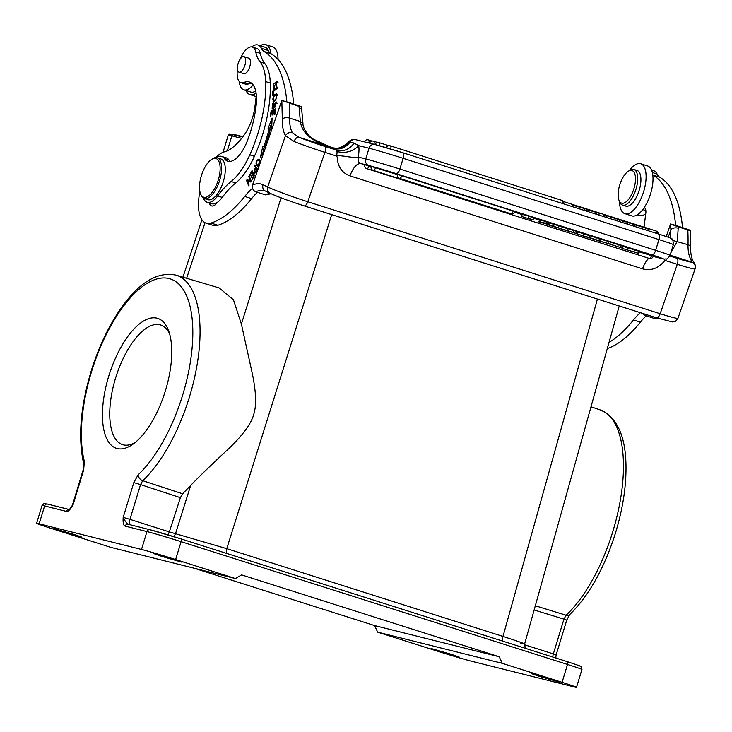 <?xml version="1.0" encoding="UTF-8"?>
<svg xmlns="http://www.w3.org/2000/svg" width="732" height="732" viewBox="0 0 732 732"><rect width="100%" height="100%" fill="white"/><g stroke="black" fill="none" stroke-linecap="round" stroke-linejoin="round"><path stroke-width="1.1" d="M358.351 156.19A21.374 9.159 -72.4 0 0 358.707 145.65L354.087 143.124L350.235 141.944C345.596 147.928 339.904 150.087 333.142 148.431L336.656 150.151L336.967 151.57A5.344 2.288 -72.4 0 1 336.4 156.007L337.269 157.069C334.451 155.33 338.111 155.239 348.24 156.794C361.068 158.368 357.353 157.838 358.351 156.19L358.607 157.17C357.472 160.299 358.232 162.422 360.867 163.547C356.859 163.328 353.217 167.436 349.942 175.872C341.807 172.779 337.58 166.512 337.269 157.069M354.087 143.124C349.484 149.484 343.674 151.826 336.656 150.151L324.569 146.318A26.718 1.455 -160.9 0 1 298.885 137.268L292.379 132.657A35.795 15.345 -72.4 0 1 289.625 118.099A5.344 2.736 -178.8 0 0 282.314 118.95L281.829 100.44L286.853 101.867A138.915 59.539 107.6 0 0 263.923 51.45A26.718 11.447 -72.4 0 1 261.416 48.321A23.506 10.074 107.6 0 0 258.057 45.009A23.506 10.074 107.6 0 0 251.744 46.912M355.743 139.72A5.344 4.822 104 0 0 355.478 139.638A5.344 4.822 104 0 0 350.235 141.944L349.228 141.862C344.479 147.562 338.651 149.511 331.752 147.708L333.142 148.431M263.035 184.739A5.344 4.822 115.7 0 0 265.323 191.015L269.98 193.257A5.344 4.822 -64.3 0 1 267.692 186.98L263.035 184.739A56.099 24.046 -72.4 0 0 256.722 183.833A56.099 24.046 -72.4 0 0 252.494 185.077L281.829 100.44L299.059 106.387C301.511 107.174 302.06 107.192 300.687 106.433L301.566 106.964L301.758 110.303A5.344 3.157 -2.7 0 0 299.132 107.75L300.349 121.512C301.941 133.114 312.262 141.761 331.294 147.434L298.885 137.268A5.344 3.148 111.4 0 0 294.081 141.496L285.471 135.685A5.344 4.493 -29.8 0 1 292.379 132.657M301.758 110.303L302.938 123.159C302.719 126.737 305.015 131.174 309.828 136.481L313.131 139.053L331.294 147.434C338.266 149.337 344.186 147.489 349.072 141.889L349.228 141.862M648.827 258.286A16.031 6.872 107.6 0 0 642.54 268.845C650.986 271.05 658.278 268.443 664.436 261.031L664.171 259.101M664.436 261.031L665.791 260.674A5.344 2.288 107.6 0 0 666.248 258.972M653.2 256.465A16.031 6.872 107.6 0 1 653.456 256.511L653.987 256.648M682.517 227.579L689.425 229.958C690.798 230.717 690.249 230.699 687.796 229.912L678.134 226.838L670.567 223.965L675.618 225.401A138.915 59.539 107.6 0 0 652.798 175.03A26.178 11.218 -72.4 0 0 647.628 165.972L640.729 163.785A26.178 11.218 107.6 0 1 642.577 194.804A26.178 11.218 107.6 0 1 624.872 213.68A26.178 11.218 107.6 0 1 619.492 201.556M644.041 227.167L645.789 213.259A8.015 3.431 -72.4 0 0 644.242 207.696A8.015 3.431 -72.4 0 0 644.151 207.668A26.178 11.218 -72.4 0 0 649.476 197A26.178 11.218 -72.4 0 0 652.798 175.03M640.381 312.701A58.77 25.19 -72.4 0 0 633.473 319.966A122.885 52.667 107.6 0 1 609.042 342.384M629.337 170.583A26.178 11.218 107.6 0 1 640.729 163.785M624.872 213.68L631.771 215.876A26.178 11.218 -72.4 0 0 644.151 207.668M607.313 348.56A122.885 52.667 -72.4 0 0 640.381 322.153A58.77 25.19 107.6 0 1 646.2 315.858M675.618 225.401L682.517 227.597A138.915 59.539 -72.4 0 0 659.578 177.153A26.718 11.447 107.6 0 1 657.071 174.024A23.506 10.074 -72.4 0 0 653.722 170.712L651.526 170.016M637.288 214.824L639.475 215.519A23.506 10.074 -72.4 0 0 645.734 213.671M182.616 493.789L190.668 485.462C198.518 477.173 211.402 464.719 229.317 448.112C243.875 434.039 252.156 422.282 254.141 412.83C256.511 404.448 255.971 391.721 252.531 374.638L241.386 324.066L233.453 299.781L219.133 287.923L176.037 275.14A114.961 49.273 107.6 0 1 196.926 303.057A114.961 49.273 107.6 0 1 189.487 396.799A114.961 49.273 107.6 0 1 142.722 480.695L182.616 493.789L180.383 497.659L169.339 531.908L167.866 534.845M331.715 214.622L226.755 548.652L169.339 531.908L129.939 519.363A5.344 2.205 -72.4 0 0 130.067 524.743M520.809 643.218C528.852 645.148 522.913 642.888 502.994 636.437L597.422 299.059M619.226 305.985L524.624 643.977L525.283 648.305M562.066 682.334L567.52 664.455A2.672 1.144 -72.4 0 0 567.218 661.627L579.424 665.736C580.686 666.962 581.299 664.784 581.949 669.469L576.496 687.348A26.718 0.65 17 0 0 562.066 682.334L502.262 663.329L499.224 656.76L241.597 574.894L235.439 578.545L175.634 559.541A26.718 0.65 17 0 0 141.505 549.448L39.153 523.837L44.606 505.958A26.718 0.65 -163 0 0 42.053 505.464C45.384 502.015 43.902 503.891 47.553 504.092L69.064 509.481L47.681 504.128A2.672 2.416 104 0 0 44.606 505.958L66.402 511.412C68.113 511.787 70.327 509.6 73.054 504.824L69.348 509.554M141.505 549.448L146.958 531.569L125.163 526.116C123.47 525.631 122.811 522.712 123.186 517.378C124.788 520.754 126.471 523.06 128.237 524.295L149.776 529.675M108.702 376.275A68.168 29.216 -72.4 0 0 132.455 444.553A68.168 29.216 -72.4 0 0 165.487 390.485A68.168 29.216 -72.4 0 0 168.616 330.763A68.168 29.216 -72.4 0 0 140.242 323.288A68.168 29.216 -72.4 0 0 108.702 376.275M576.496 687.348A26.718 0.65 17 0 1 573.943 686.863L471.591 661.252A26.718 0.65 17 0 1 437.462 651.151L377.657 632.155L502.262 663.329M552.861 657.071A5.344 2.37 107.7 0 1 553.337 653.905L556.146 654.884L555.643 657.949M539.109 676.277L559.285 682.096L537.81 675.233L531.176 673.522L539.109 676.277M451.223 654.289L431.047 648.47L452.522 655.332L459.156 657.043L451.223 654.289M42.053 505.464L36.6 523.353A26.718 0.65 17 0 0 51.03 528.358L110.834 547.362L235.439 578.545M193.815 568.133L374.619 625.586L377.657 632.155M36.6 523.353A26.718 0.65 17 0 1 39.153 523.837M73.987 534.415L53.811 528.596L75.286 535.467L81.92 537.178L73.987 534.415M161.873 556.412L182.048 562.231L160.573 555.359L153.94 553.657L161.873 556.412M499.224 656.76L374.619 625.586M169.586 333.765A62.778 26.91 -72.4 0 0 160.665 324.999A62.778 26.91 -72.4 0 0 160.198 324.862A62.778 26.91 -72.4 0 0 115.51 378.288A62.778 26.91 -72.4 0 0 122.647 444.663A62.778 26.91 -72.4 0 0 123.113 444.8A62.778 26.91 -72.4 0 0 134.981 442.659M207.147 202.242L211.749 203.706A24.046 10.303 -72.4 0 0 217.422 202.343A24.046 10.303 -72.4 0 0 222.235 197.43A80.145 34.349 107.6 0 1 235.704 182.963A53.427 22.902 -72.4 0 0 254.407 156.328A82.597 35.401 -72.4 0 0 260.738 140.297A82.597 35.401 -72.4 0 0 270.3 83.064A53.427 22.902 -72.4 0 0 264.719 63.391A53.427 22.902 107.6 0 1 260.327 53.354A18.703 8.015 -72.4 0 0 256.914 48.495L252.311 47.04A18.703 8.015 107.6 0 1 255.724 51.899A53.427 22.902 -72.4 0 0 260.116 61.927A53.427 22.902 107.6 0 1 265.698 81.609A82.597 35.401 107.6 0 1 256.136 138.842A82.597 35.401 107.6 0 1 249.804 154.873A53.427 22.902 107.6 0 1 231.102 181.499A80.145 34.349 -72.4 0 0 217.633 195.966A24.046 10.303 107.6 0 1 207.147 202.242A24.046 10.303 107.6 0 1 203.405 198.125M209.206 202.892A13.359 5.728 -72.4 0 0 211.53 205.921A13.359 5.728 -72.4 0 0 217.422 202.343M215.894 204.155A13.359 5.728 107.6 0 1 215.775 203.295M216.279 157.618A24.046 10.303 107.6 0 1 221.714 156.419A24.046 10.303 107.6 0 1 224.44 158.579A29.39 12.6 -72.4 0 0 227.78 161.214A29.39 12.6 -72.4 0 0 247.343 140.855A64.965 27.843 -72.4 0 0 249.228 135.658A64.965 27.843 -72.4 0 0 256.191 104.923A34.724 14.887 -72.4 0 0 249.383 82.002A34.724 14.887 -72.4 0 0 243.921 82.442A18.703 8.015 107.6 0 1 240.984 82.679L245.586 84.143A18.703 8.015 -72.4 0 0 248.523 83.906A34.724 14.887 107.6 0 1 251.543 83.164M253.199 84.939A8.015 3.431 -72.4 0 0 252.522 85.607A23.506 10.074 107.6 0 1 243.82 89.816A23.506 10.074 107.6 0 1 239.144 81.38M252.586 188.389A58.77 25.19 -72.4 0 0 244.717 196.451A122.885 52.667 107.6 0 1 210.999 223.059A37.396 16.031 107.6 0 1 206.15 223.159A37.396 16.031 107.6 0 1 199.891 191.537M215.839 157.609A37.396 16.031 107.6 0 1 225.246 151.67A59.997 25.721 -72.4 0 0 245.275 133.334A29.39 12.6 -72.4 0 0 251.781 119.957A29.39 12.6 -72.4 0 0 254.882 106.872L256.356 95.123M230.241 161.424A29.39 12.6 107.6 0 1 229.043 160.034A24.046 10.303 -72.4 0 0 226.316 157.874L221.714 156.419M266.055 147.69L264.883 147.123A92.699 39.729 -72.4 0 0 270.309 128.869L271.654 128.832L272.094 118.035L267.949 128.933L269.111 128.896A90.027 38.586 107.6 0 1 263.84 146.638L262.834 146.153L260.4 157.407L264.563 150.261M274.976 114.265L275.863 108.711L271.197 110.559L270.282 116.296L270.831 116.077L271.581 111.365L273.173 110.733L272.496 114.979L273.036 114.759L273.722 110.514L275.15 109.946L274.427 114.485L274.976 114.265M277.638 87.071L272.752 91.161L272.633 95.553L273.21 95.069L273.301 91.61L277.611 88.005L277.638 87.071M274.326 88.865L274.473 87.822L273.53 88.014L276.659 82.158L276.321 86.824L276.961 81.133L273.521 84.171L273.274 89.13L274.326 88.865M274.473 87.822L273.53 88.014M256.392 171.562L257.554 169.184L254.782 165.029L254.379 165.862L255.505 167.555L254.718 169.174L254.855 173.173L256.392 171.562M260.199 162.833L259.43 159.695L258.488 159.21C255.541 161.424 255.276 163.876 257.691 166.557L259.329 165.35M258.661 160.253L259.439 159.704L258.488 159.21L259.064 159.393M274.994 94.382L273.75 95.636L273.073 101.748L275.873 99.982L276.55 93.888L274.994 94.382L277.108 94.41M273.924 105.161L273.53 106.625L272.158 107.394L273.53 103.624L273.594 102.718L272.688 103.596L272.112 108.894L274.015 106.89L275.763 102.809L274.802 107.448L276.11 101.83L273.924 105.161L274.445 105.326M273.832 108.354L272.158 107.394M254.507 175.369L252.046 170.611L249.63 175.131L249.923 175.698L251.909 171.974L252.741 173.594L250.957 176.952L251.25 177.501L253.034 174.152L253.784 175.607L251.881 179.194L252.174 179.752L254.507 175.369M250.445 180.859L247.004 179.669L246.547 180.447L248.67 185.809L249.1 185.086L247.434 180.868L250.866 182.058L251.323 181.271L249.2 175.909L248.77 176.641L250.445 180.859L251.268 181.115M240.984 82.679A18.703 8.015 107.6 0 1 237.433 69.357M240.252 59.008A18.703 8.015 107.6 0 1 252.311 47.04M256.108 93.065A26.178 11.218 107.6 0 1 249.914 94.556A26.178 11.218 107.6 0 1 246.016 90.512M260.253 45.704A26.178 11.218 107.6 0 1 265.771 44.652A26.178 11.218 107.6 0 1 270.941 53.701A138.915 59.539 107.6 0 0 270.822 53.637A26.718 11.447 107.6 0 1 268.315 50.508A23.506 10.074 -72.4 0 0 264.957 47.196L258.057 45.009M243.82 89.816L250.719 92.003A23.506 10.074 -72.4 0 0 255.724 91.033M206.15 223.159L213.049 225.355A37.396 16.031 -72.4 0 0 217.898 225.255A122.885 52.667 -72.4 0 0 251.616 198.637A58.77 25.19 107.6 0 1 257.454 192.333M286.853 101.867L293.761 104.063A138.915 59.539 -72.4 0 0 270.941 53.701M278.05 59.457A26.178 11.218 -72.4 0 0 272.67 46.848L265.771 44.652M293.752 104.045L300.687 106.433M270.822 53.637L263.923 51.45M271.096 193.779L265.451 194.877L255.788 191.802C253.098 190.659 252 188.408 252.494 185.077M270.703 193.861A5.344 4.657 -104.7 0 1 268.351 193.788L270.492 193.495M657.428 318.118L654.188 318.402L644.526 315.327L641.891 313.186M668.234 237.241L670.896 229.546L670.567 223.965L666.212 236.528M670.292 238.065L670.896 229.546A5.344 3.157 -2.7 0 1 678.207 228.21L677.301 241.285L670.869 252.76M693.103 261.077A5.344 4.493 -29.8 0 1 693.103 261.086L693.103 261.077C695.254 264.06 695.922 266.64 695.107 268.809L695.034 268.9A5.344 5.325 -117.1 0 0 691.74 262.093L690.779 259.256A5.344 4.493 -29.8 0 1 693.103 261.077C693.46 262.257 690.194 255.916 690.651 247.123L690.303 230.489L689.425 229.958M659.578 177.153L652.788 175.003M672.928 240.48L688.025 244.698A145.86 62.522 -72.4 0 0 687.796 229.912M347.828 142.777L349.072 141.889M336.967 151.57C345.788 153.546 353.034 151.57 358.707 145.65L369.02 148.23A5.344 4.822 -76 0 1 374.912 144.506L355.478 139.638C352.614 139.043 350.097 140.041 347.947 142.63C341.377 148.267 335.759 149.831 331.084 147.333L330.928 147.306M289.396 103.313A145.86 62.522 107.6 0 1 289.625 118.099L300.349 121.512L302.929 123.159M239.044 72.175L243.875 73.712A8.144 3.495 -72.4 0 0 250.289 64.416A8.144 3.495 -72.4 0 0 248.807 58.185L243.976 56.648A8.144 3.495 107.6 0 1 245.458 62.879A8.144 3.495 107.6 0 1 239.044 72.175A8.144 3.495 107.6 0 1 237.561 65.953A8.144 3.495 107.6 0 1 243.976 56.648M204.283 198.528L207.961 199.699A21.374 9.159 -72.4 0 0 222.958 182.716A21.374 9.159 -72.4 0 0 221.421 159.164A21.374 9.159 -72.4 0 0 220.899 158.963L217.221 157.792A21.374 9.159 107.6 0 1 217.743 157.993A21.374 9.159 107.6 0 1 219.069 182.158A21.374 9.159 107.6 0 1 204.283 198.528A21.374 9.159 107.6 0 1 203.761 198.326A21.374 9.159 107.6 0 1 200.916 194.776L200.486 193.651A20.304 8.702 107.6 0 1 201.922 174.07A20.304 8.702 107.6 0 1 211.31 159.585A20.304 8.702 107.6 0 1 216.471 158.716A20.304 8.702 107.6 0 1 217.733 181.664A20.304 8.702 107.6 0 1 203.194 197.018A20.304 8.702 107.6 0 1 200.486 193.651M211.31 159.585L212.307 158.917A21.374 9.159 107.6 0 1 217.221 157.792M262.751 153.372L264.179 146.739M264.929 146.976L263.84 146.629M269.111 128.896L270.209 129.253M269.468 129.015L271.911 122.583M275.15 109.946L275.644 110.102M273.173 110.733L273.658 110.889M271.197 110.559L272.524 110.99M273.219 110.742L273.713 110.55M275.195 109.965L275.699 109.763M273.539 91.409L272.752 91.161M274.143 88.975L274.024 88.188M276.788 82.204L277.51 81.7M276.696 86.257L276.156 86.092M255.605 172.889L255.459 172.276M255.505 167.555L256.731 167.939M254.379 165.862L255.605 166.255M256.145 172.057L255.633 171.883C254.278 172.377 254.343 171.096 255.834 168.04L256.822 169.531L255.084 172.157L256.465 172.596M256.822 169.531L257.316 169.687M257.06 168.433L255.834 168.04M258.112 166.493L257.508 165.469M260.025 160.701L258.478 160.189L259.732 162.367L257.701 165.551L256.447 163.456C256.712 160.775 257.572 159.814 259.027 160.583L260.089 160.921M277.611 95.352L276.376 94.812M273.896 101.675L273.677 100.796M274.61 101.062L273.228 100.623C272.423 99.076 272.981 97.329 274.912 95.38L276.422 95.032C276.888 98.079 275.818 99.945 273.228 100.623M276.229 94.913L277.318 95.316M275.552 106.735L274.866 106.515M272.99 108.592L272.935 108.071M251.881 179.194L252.384 179.349M253.784 175.607L254.297 175.762M252.915 172.295L251.909 171.974M249.63 175.131L250.134 175.296M253.757 173.914L252.741 173.594M251.46 177.107L250.957 176.952M254.041 174.472L253.034 174.152M248.77 176.641L249.594 176.897M247.434 180.868L250.884 182.021M246.547 180.447L247.928 180.886L248.368 180.136M622.529 205.097L625.75 206.113A18.703 8.015 -72.4 0 0 637.59 194.666A18.703 8.015 -72.4 0 0 639.85 173.338A18.703 8.015 -72.4 0 0 637.078 170.474L633.857 169.449A18.703 8.015 107.6 0 1 636.63 172.313A18.703 8.015 107.6 0 1 634.37 193.641A18.703 8.015 107.6 0 1 622.529 205.097A18.703 8.015 107.6 0 1 619.757 202.224A18.703 8.015 107.6 0 1 619.583 201.812L618.943 200.12A17.101 7.329 107.6 0 1 619.83 184.61A17.101 7.329 107.6 0 1 628.065 171.434A17.101 7.329 107.6 0 1 634.534 173.155A17.101 7.329 107.6 0 1 630.828 195.966A17.101 7.329 107.6 0 1 619.098 200.504A17.101 7.329 107.6 0 1 618.943 200.12M628.065 171.434L629.557 170.428A18.703 8.015 107.6 0 1 633.857 169.449M530.59 218.877L531.212 216.837L528.861 216.086L522.191 214.421L521.559 216.462L533.015 220.048L521.559 216.462M533.015 220.048L533.637 217.999L531.103 217.194M540.975 220.039L540.298 219.865L539.667 221.906L543.473 223.114L538.889 221.97L547.527 224.276L540.353 222.08L540.975 220.039L544.306 221.073L543.684 223.114M540.225 220.103L539.511 219.92L538.889 221.97M547.527 224.276L548.158 222.235L544.306 221.073M562.176 226.737L561.554 228.787L556.503 227.515L548.57 224.999L561.718 228.869L562.341 226.829L549.192 222.949M567.465 228.357L566.833 230.397L577.347 233.792L577.969 231.751L562.268 227.057M578.143 232.007L577.521 234.048L576.633 233.828L582.068 235.558L582.965 235.777L583.587 233.737L577.978 231.962M589.955 235.503L589.333 237.543L599.847 240.938L600.469 238.897L583.532 233.892M608.484 241.395L607.862 243.436L609.875 244.076L610.497 242.027L600.469 239.163M622.401 245.952L610.397 242.127M639.201 251.296L622.95 246.382M510.835 213.744A3.203 1.373 -72.4 0 0 510.909 213.771A3.203 3.203 0 0 0 514.944 211.649L397.439 174.39A3.203 3.203 0 0 0 399.535 178.379A3.203 1.373 107.6 0 1 399.452 178.352M375.543 167.646A3.203 1.373 107.6 0 1 373.274 170.382A3.203 1.373 107.6 0 1 373.238 170.373A3.203 3.203 0 0 1 371.142 166.384L397.385 174.591M649.147 258.378A3.203 1.373 -72.4 0 0 649.22 258.414A3.203 3.203 0 0 0 653.255 256.292L639.347 251.817M369.056 165.935A3.203 1.373 107.6 0 1 366.787 168.662A3.203 1.373 107.6 0 1 366.75 168.653A3.203 3.203 0 0 1 364.655 164.663L371.087 166.576M514.715 212.216L522.136 214.577M533.573 218.209L539.466 220.085M547.984 222.793L548.973 223.104M528.861 216.086L528.239 218.136M540.353 222.08L539.667 221.906M546.447 221.695L545.825 223.736M548.57 224.999L549.037 222.867M557.619 227.533L551.8 225.849C550.098 225.429 550.336 225.557 552.514 226.252L557.619 227.533M551.8 225.849C550.098 225.429 550.336 225.557 552.514 226.252L552.578 226.051M566.833 230.397L560.218 228.549M577.063 233.764L560.163 228.732M570.1 231.678L563.366 229.683L570.1 231.678M572.543 232.264L566.394 230.443L572.543 232.264M582.965 235.777L577.521 234.048M589.333 237.543L582.709 235.713M599.563 240.91L582.663 235.878M592.591 238.833L585.865 236.839L592.591 238.833M595.034 239.419L588.894 237.598L595.034 239.419M596.36 240.151L607.862 243.436M609.875 244.076L596.333 240.233M619.446 247.187L606.151 243.042M606.682 243.189L609.061 243.847M609.207 243.893L621.779 247.992L622.749 245.97M619.281 247.132L621.779 247.992M636.547 252.686L622.328 248.432L638.578 253.336L638.103 253.071L638.725 251.03M638.578 253.336L636.245 252.558M635.651 252.339L634.223 251.863M625.22 249.173L624.689 249.045M636.501 252.815L634.159 252.073M622.328 248.432L623.417 246.364M401.841 175.662A3.203 1.373 107.6 0 1 399.571 178.388A3.203 1.373 107.6 0 1 399.535 178.379L510.909 213.771A3.203 1.373 -72.4 0 0 510.945 213.781A3.203 1.373 -72.4 0 0 513.214 211.054M606.343 217.431L606.874 215.675L606.553 217.495M606.874 215.675L604.074 214.787L603.543 216.544M622.191 222.464L622.722 220.707L619.72 219.756L619.19 221.512M614.88 220.14L615.374 218.511L619.72 219.756M607.048 215.867L615.374 218.511M598.84 215.043L599.38 213.296L587.101 209.755M586.671 211.182L587.201 209.425L584.511 208.565L572.552 205.216L572.14 206.561M596.836 212.481L596.296 214.238M584.511 208.565L583.98 210.322M627.379 224.12L627.919 222.363L625.274 221.522L624.744 223.278M622.676 220.872L625.274 221.522M634.525 226.389L635.065 224.633L632.53 223.827L632 225.584M627.827 222.647L632.53 223.827M634.992 224.852L648.232 228.814L647.701 230.571M644.993 229.711L645.523 227.954M402.591 152.686L658.26 233.929A3.203 3.203 0 0 0 656 230.964A3.203 1.373 -72.4 0 0 655.963 230.955M364.637 164.737L360.867 163.547L368.782 165.524A21.374 0.522 17 0 1 396.085 173.603L651.873 254.873A5.344 2.288 -72.4 0 0 655.652 250.326A26.718 0.65 17 0 1 670.082 255.34L673.358 244.607C673.092 240.343 672.552 238.476 671.738 238.998C670.21 238.056 672.854 238.632 658.324 233.947L402.536 152.668A5.344 2.288 107.6 0 0 402.481 152.649A21.374 0.522 -163 0 0 375.177 144.579A5.344 4.822 -76 0 0 374.912 144.506L402.536 152.668A5.344 2.288 107.6 0 1 403.14 158.322L399.873 169.046L655.652 250.326L658.928 239.593A5.344 2.288 -72.4 0 0 658.324 233.947A5.344 2.288 -72.4 0 0 658.26 233.929M324.569 146.318A5.344 2.288 107.6 0 1 324.898 152.357A32.052 1.748 -160.9 0 1 294.081 141.496M336.4 156.007L324.898 152.357L307.779 201.748L660.173 313.726L677.292 264.325L665.791 260.674M673.358 244.607A26.718 0.65 -163 0 0 658.928 239.593L403.14 158.322A26.718 0.65 -163 0 0 369.02 148.23L365.744 158.954L358.607 157.17M368.782 165.524A5.344 4.822 -76 0 1 365.744 158.954A26.718 0.65 17 0 1 399.873 169.046A5.344 2.288 107.6 0 1 396.085 173.603M642.54 268.845L349.942 175.872M282.314 118.95A41.138 17.632 -72.4 0 0 285.471 135.685L267.692 186.98A32.052 1.748 19.1 0 0 307.779 201.748A5.344 2.288 107.6 0 1 304.082 205.848A5.344 2.288 107.6 0 1 303.954 205.793A26.718 1.455 19.1 0 1 270.547 193.486M269.98 193.257C278.004 196.89 289.378 201.08 304.082 205.848L656.476 317.816A5.344 2.288 -72.4 0 1 656.348 317.77L304.219 205.875M656.476 317.816A5.344 2.288 -72.4 0 0 660.173 313.726A32.052 1.748 19.1 0 0 677.978 318.228C674.227 323.635 674.273 321.073 672.369 321.924L656.476 317.816M645.844 210.578L642.769 209.599M186.633 278.279L205.024 222.693M281.051 197.832L241.386 324.066M190.668 485.462L175.57 533.518A5.344 4.822 -76 0 1 173.319 536.501M226.591 553.392A5.344 2.288 -72.4 0 1 226.755 548.652L502.994 636.437A5.344 2.288 107.6 0 0 502.829 641.168M591.008 406.8L600.213 409.92A114.961 49.273 -72.4 0 1 620.324 437.599A114.961 49.273 -72.4 0 1 566.12 615.237L535.312 605.767M534.14 609.966L563.951 619.135L566.12 615.237A5.344 3.825 46.7 0 0 569.652 614.642L566.751 620.114L563.951 619.135L553.337 653.905L524.469 644.755M66.402 511.412A2.672 2.416 -76 0 1 69.037 509.499M83.658 470.054L83.146 469.953L72.541 504.732L73.054 504.824L83.658 470.054L84.354 461.343A109.617 46.985 107.6 0 1 119.051 312.399A109.617 46.985 107.6 0 1 189.835 305.427A109.617 46.985 107.6 0 1 138.147 474.803A5.344 3.825 46.7 0 0 142.722 480.695L140.544 484.593L133.8 482.598L138.147 474.803M176.037 275.14C157.902 271.426 139.949 281.93 122.18 306.644C109.827 323.901 99.781 344.452 92.04 368.315C80.502 405.51 77.748 437.443 83.777 464.125A5.344 3.971 -14.3 0 1 84.354 461.343M133.8 482.598L123.186 517.378L129.939 519.363L140.544 484.593L180.383 497.659M581.949 669.469A26.718 0.65 -163 0 0 567.52 664.455L181.088 541.662A26.718 0.65 -163 0 0 146.958 531.569A2.672 2.416 -76 0 1 150.042 529.748A24.046 0.586 -163 0 1 180.749 538.825A2.672 1.144 107.6 0 1 180.786 538.834L567.19 661.618A2.672 1.144 -72.4 0 0 567.19 661.618L180.786 538.834A2.672 1.144 107.6 0 1 181.088 541.662L175.634 559.541M128.237 524.295A2.672 2.416 104 0 0 125.163 526.116M239.163 135.585A35.264 31.851 104 0 0 233.362 134.743A36.71 0.888 -163 0 0 230.058 134.038L243.015 136.545M242.621 137.058L233.362 134.743A1.601 1.446 104 0 0 231.861 135.896A37.936 0.915 -163 0 0 228.238 135.21C229.244 134.02 229.848 133.627 230.058 134.038M241.633 138.348L231.861 135.896L227.295 150.838M243.921 82.442L248.523 83.906M260.327 53.354L255.724 51.899M264.719 63.391L260.116 61.927M270.3 83.064L265.698 81.609M254.407 156.328L249.804 154.873M235.704 182.963L231.102 181.499M222.235 197.43L217.633 195.966M229.043 160.034L224.44 158.579M253.903 86.047L252.522 85.607M210.999 223.059L217.898 225.255M244.717 196.451L251.616 198.637M268.315 50.508L261.416 48.321M299.132 107.75A145.86 62.522 -72.4 0 0 299.059 106.387M265.451 194.877A50.755 21.759 107.6 0 1 268.351 193.788M265.323 191.015L264.664 190.759A50.755 21.759 -72.4 0 0 260.18 190.421A50.755 21.759 -72.4 0 0 255.788 191.802M646.31 314.586A50.755 21.759 -72.4 0 0 644.526 315.327M654.188 318.402A50.755 21.759 107.6 0 1 655.973 317.661M678.134 226.838A145.86 62.522 107.6 0 1 678.207 228.21M657.071 174.024L652.349 172.523M690.651 247.123A5.344 2.736 -178.8 0 0 688.025 244.698A35.795 15.345 107.6 0 0 690.779 259.256M669.817 256.017L676.963 258.286A26.718 1.455 -160.9 0 0 691.74 262.093L670.119 255.221M695.034 268.9A32.052 1.748 -160.9 0 1 677.292 264.325A5.344 2.288 -72.4 0 0 676.963 258.286M273.759 88.087L274.409 88.297M254.718 169.174L255.203 169.33M260.235 162.531L259.732 162.367M274.363 95.837L273.75 95.636M274.043 106.79L273.53 106.625M272.688 103.596L273.32 103.798M633.473 319.966L640.381 322.153M653.209 256.438L661.371 258.497A21.374 0.522 17 0 0 651.873 254.873M653.722 256.593L661.637 258.57A5.344 4.822 -76 0 1 661.371 258.497M550.235 223.114L549.613 225.154M554.234 224.212L553.612 226.261M559.056 225.694L558.434 227.734M573.248 232.437L573.87 230.388M576.981 231.394L576.359 233.435M595.747 239.584L596.37 237.543M599.481 238.541L598.858 240.59M613.434 242.987L612.812 245.037M618.348 244.515L617.726 246.556M621.267 245.458L620.644 247.498M628.093 247.672L627.47 249.722M634.598 249.676L633.967 251.717M505.711 212.463A3.203 1.373 -72.4 0 0 505.794 212.49A3.203 1.373 -72.4 0 0 506.471 212.362M373.155 170.336A3.203 1.373 107.6 0 0 373.238 170.373L505.794 212.49A3.203 1.373 -72.4 0 0 505.83 212.5A3.203 3.203 0 0 0 507.239 212.609M366.677 168.625A3.203 1.373 107.6 0 0 366.75 168.653L649.22 258.414A3.203 1.373 -72.4 0 0 649.257 258.423A3.203 1.373 -72.4 0 0 651.526 255.688M562.02 203.35A3.203 1.373 -72.4 0 0 561.654 200.303A3.203 1.373 -72.4 0 0 561.572 200.275A3.203 1.373 -72.4 0 0 561.536 200.257M563.759 203.899A3.203 3.203 0 0 0 561.572 200.275L390.312 145.851A3.203 1.373 107.6 0 1 390.312 145.851A3.203 1.373 107.6 0 1 390.385 145.878A3.203 1.373 107.6 0 1 390.732 149.026M379.011 142.612A3.203 1.373 107.6 0 1 379.048 142.621A3.203 1.373 107.6 0 1 379.121 142.649A3.203 1.373 107.6 0 1 379.487 145.732M656.586 233.398A3.203 1.373 -72.4 0 0 656.073 231.001A3.203 1.373 -72.4 0 0 656 230.964L563.228 201.492M373.494 141.203A3.203 1.373 107.6 0 1 373.53 141.212A3.203 1.373 107.6 0 1 373.604 141.239A3.203 1.373 107.6 0 1 373.988 144.268M368.379 139.922A3.203 1.373 107.6 0 1 368.416 139.931A3.203 1.373 107.6 0 1 368.489 139.958A3.203 1.373 107.6 0 1 368.873 142.996M201.913 219.81L182.936 277.181M600.213 409.92C617.158 417.359 625.759 436.299 626.006 466.732C626.135 487.942 622.475 510.524 615.026 534.479C603.763 569.267 588.638 595.985 569.652 614.642M72.541 504.732L71.956 506.004M566.751 620.114L556.146 654.884M555.908 656.311L555.927 658.041M128.109 524.249L149.904 529.712L180.786 538.834M223.022 152.311L228.238 135.21M83.777 464.125L83.146 469.953M256.173 96.542L249.914 94.556M695.107 268.809L677.978 318.228M276.659 82.158L278.041 82.597M273.64 88.069L275.012 88.508M257.701 165.551L259.073 165.99M277.144 103.239L275.763 102.809M661.637 258.57L664.766 259.137C666.074 258.286 666.138 261.123 670.082 255.34M577.411 233.828L578.033 231.788M599.911 240.984L600.533 238.934M622.237 248.075L622.868 246.034M638.871 253.382L639.494 251.341M390.312 145.851A3.203 3.203 0 0 0 386.359 147.718M375.077 144.543A3.203 3.203 0 0 1 379.048 142.621L388.857 145.732M369.55 143.161A3.203 3.203 0 0 1 373.53 141.212L377.602 142.502M364.435 141.88A3.203 3.203 0 0 1 368.416 139.931L372.085 141.093"/></g></svg>

